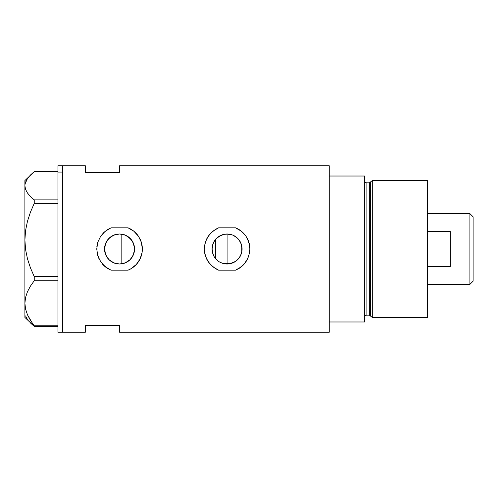 <?xml version="1.0" encoding="UTF-8"?>
<svg xmlns="http://www.w3.org/2000/svg" width="498" height="498" viewBox="0 0 498 498"><rect width="100%" height="100%" fill="white"/><g stroke="black" fill="none" stroke-linecap="round" stroke-linejoin="round"><path stroke-width="0.75" d="M124.892 263.025L123.267 263.542M127.407 261.786L125.975 262.564M129.032 260.628L128.428 261.101M131.572 257.976L130.526 259.234M129.667 260.081L131.976 257.416M133.084 255.486L132.238 257.012M134.111 252.629L133.508 254.509M213.823 256.028L212.366 251.944L212.073 249L213.225 254.758L212.073 249L213.219 243.254L214.607 240.665L216.468 238.386L221.342 235.137L224.156 234.284L228.812 234.091M215.485 258.524L216.107 259.234M215.161 258.12L214.619 257.36M218.746 261.475L218.385 261.232M231.502 263.342L227.082 264.008L230.014 263.716L224.156 263.716L220.602 262.533M240.347 241.978L241.798 246.062L241.804 251.926L242.09 249L227.082 249L227.082 233.992L224.137 234.284L227.082 233.992L227.082 264.008L222.096 263.156M239.314 240.304L240.945 243.254L242.09 249A15.008 15.008 0 0 1 227.082 264.008A15.008 15.008 0 0 1 212.073 249A15.008 15.008 0 0 1 227.082 233.992A15.008 15.008 0 0 1 242.09 249L241.804 251.926L240.347 256.022M235.535 261.4L230.008 263.716L232.84 262.857L236.612 260.597L238.984 258.138L240.945 254.752L239.301 257.715M238.131 259.153L235.417 261.475M119.034 263.996L119.495 264.008M119.582 264.008L120.858 263.952M111.297 261.537L114.671 263.193M104.86 245.919L104.543 249A15.008 15.008 0 0 1 119.551 233.992A15.008 15.008 0 0 1 134.553 249L133.414 254.746L130.159 259.614L125.291 262.863L119.551 264.008L113.805 262.863L108.938 259.614L105.682 254.746L104.543 249L105.682 243.254L108.938 238.386L113.805 235.137L119.551 233.992L125.291 235.137L130.159 238.386L133.414 243.254L134.553 249A15.008 15.008 0 0 1 119.551 264.008A15.008 15.008 0 0 1 104.543 249L104.891 252.212L105.918 255.275L108.601 259.265L111.16 261.444M132.088 257.242L133.445 254.671M125.347 262.844L127.83 261.512M127.911 261.462L129.038 260.622M122.533 263.71L125.228 262.888M138.425 236.201A22.808 22.808 0 0 0 128.036 227.829L133.875 231.253L138.432 236.208L141.351 242.296L142.353 249A22.808 22.808 0 0 0 140.112 239.14L141.351 242.296L142.353 249L204.273 249L204.529 245.607L206.521 239.133L210.305 233.55L215.553 229.323L218.597 227.829L235.566 227.829L241.412 231.253L245.962 236.208L248.882 242.296L249.89 249A22.808 22.808 0 0 0 249.635 245.607L249.89 249L329.259 249L329.259 165.753L119.551 165.753L119.551 172.594L85.339 172.594L85.339 165.753L85.339 172.594L119.551 172.594L119.551 165.753M249.635 245.589A22.808 22.808 0 0 0 247.655 239.152L249.635 245.589M245.95 236.189A22.808 22.808 0 0 0 235.566 227.829L241.412 231.253L245.962 236.208L247.643 239.133M233.992 262.322L232.846 262.857M105.122 253.133L104.86 252.075M106.342 256.128L105.8 255.02M108.116 258.723L107.331 257.715M109.759 260.373L109.379 260.037M112.405 262.197L111.863 261.892M110.375 260.877L109.765 260.379M113.034 262.521L112.417 262.203M118.568 263.977L117.69 263.89M115.972 263.573L115.399 263.423M120.846 234.048L121.823 234.166L121.829 263.834L121.829 234.166L119.582 233.992M329.259 165.753L329.259 321.982L364.611 321.982L364.611 249L366.889 249L364.611 249L364.611 176.018L329.259 176.018L329.259 249L364.611 249L364.611 176.018L329.259 176.018L329.259 321.982L364.611 321.982L364.611 249L329.259 249L329.259 332.247L329.259 249L249.89 249L248.869 255.742L245.944 261.824L241.381 266.766L235.566 270.171L218.597 270.171L215.559 268.677L210.318 264.457L206.527 258.879L204.529 252.399L204.273 249L142.353 249L142.098 252.418L140.106 258.885L136.321 264.457L131.074 268.677L128.036 270.171L111.066 270.171L105.259 266.772L100.683 261.824L97.757 255.723L96.743 249L62.53 249L62.53 165.753L62.53 249L96.743 249L97.751 242.283L100.683 236.189L105.246 231.234L111.066 227.829L128.036 227.829L133.875 231.253L136.328 233.556L138.432 236.208L140.536 240.067M62.53 249L62.53 332.247L62.53 249M85.339 325.406L119.551 325.406L119.551 332.247L119.551 325.406L85.339 325.406L85.339 332.247L85.339 325.406M118.605 234.023L119.053 234.004M114.677 234.807L115.972 234.427M117.709 234.104L113.04 235.479M109.386 237.957L110.382 237.116M111.863 236.108L108.11 239.283M105.806 242.974L106.348 241.854M107.331 240.285L105.128 244.842M227.082 233.992L232.827 235.137L236.195 237.073M235.417 236.525L237.695 238.386L233.593 235.479M230.02 234.284L232.049 234.838M249.89 249L249.629 252.418L247.637 258.885L243.852 264.457L238.61 268.677L235.566 270.171L218.597 270.171L212.789 266.772L208.22 261.824L205.288 255.723L204.529 252.399L204.273 249L205.288 242.283L208.214 236.189L212.777 231.234A22.808 22.808 0 0 0 210.324 233.531M210.318 264.457A22.808 22.808 0 0 0 212.783 266.766M212.777 231.234L218.597 227.829L235.566 227.829M238.61 268.677A22.808 22.808 0 0 0 243.833 264.475M206.278 239.65L206.141 239.961M204.423 246.392L204.379 246.809M243.914 264.388L244.979 263.137M248.004 258.082L248.172 257.684M248.06 240.055L247.662 239.171M238.685 239.482L240.945 243.254L242.09 249L215.678 249L227.082 249L227.082 264.008M241.804 251.926L240.945 254.746M239.563 257.335L237.695 259.614M216.468 259.614L214.607 257.335M97.745 242.308L97.745 242.314A22.808 22.808 0 0 0 96.998 245.607L97.751 242.283L100.683 236.189L103.964 232.348L108.022 229.323L111.066 227.829L128.036 227.829M102.781 264.457A22.808 22.808 0 0 0 108.022 268.677L102.781 264.457L98.99 258.879L96.998 252.399L96.992 245.62M128.036 270.171A22.808 22.808 0 0 0 142.353 249L142.098 252.418L140.106 258.885L136.321 264.457L131.074 268.677L128.036 270.171L111.066 270.171L108.022 268.677M96.892 246.392L96.849 246.809M136.377 264.388L137.442 263.143M140.467 258.082L140.635 257.684M119.508 233.992L118.599 234.023M127.843 236.494L125.347 235.156M125.228 235.106L124.892 234.975M131.976 240.584L127.893 236.525M134.292 246.193L134.553 249L133.613 243.759L132.088 240.758M212.366 246.068L212.073 249L212.366 246.056L213.823 241.972M215.198 239.837L213.225 243.242M222.127 234.838L224.131 234.284L218.734 236.531L215.485 239.476M221.33 235.137L220.49 235.517M133.613 243.759L134.111 245.371M132.238 240.988L133.084 242.52M130.526 238.766L131.572 240.024M128.428 236.899L129.667 237.919M125.975 235.436L127.407 236.214M121.829 234.166L122.178 234.228M123.261 234.458L124.425 234.807M57.967 332.247L57.967 165.753L57.967 172.065L62.53 172.065L62.53 165.753L62.53 172.065L57.967 172.065L57.967 332.247L62.53 332.247L62.53 172.065L62.53 332.247L85.339 332.247M25.572 315.913L27.483 319.486M30.446 322.965L34.238 326.346L34.238 325.76L57.967 325.76L34.238 325.76L30.459 320.388L27.502 314.861L25.579 309.146L24.9 303.245L25.56 297.437L27.465 291.716L30.44 286.12L34.238 280.723L34.238 276.633L57.967 276.633L34.238 276.633L30.459 267.893L27.502 258.904L25.579 249.604L24.9 240.011L24.9 317.419L34.238 326.346L57.967 326.346L34.238 326.346L27.502 314.861L25.579 309.146L24.9 303.245L25.56 297.437L27.465 291.716L30.44 286.12L34.238 280.723L57.967 280.723L34.238 280.723L34.238 276.633L30.459 267.893L27.502 258.904L25.579 249.604L24.9 240.011L25.56 230.562L27.465 221.255L30.44 212.16L34.238 203.383L57.967 203.383L34.238 203.383L34.238 199.872L30.453 196.498L27.471 192.994L25.566 189.421L24.9 185.766L24.9 240.011L25.56 230.562L27.465 221.255L30.44 212.16L34.238 203.383L34.238 199.872L30.453 196.498L27.471 192.994L25.566 189.421L24.9 185.766L25.068 183.918L27.483 178.514L30.446 175.035L34.238 171.654L57.967 171.654L34.238 171.654L24.9 180.581L24.9 185.766L24.9 180.581M57.967 199.872L34.238 199.872L57.967 199.872M25.572 182.087L27.483 178.514M24.9 317.419L24.9 185.766M372.305 249L372.305 180.581L372.305 249L427.489 249L427.489 180.581L427.489 249L372.305 249L372.305 317.419L372.305 249L370.431 249L372.305 249M370.431 182.013L370.431 315.987L370.431 182.013L370.431 249L369.329 249L369.329 315.141L369.329 249L370.431 249L370.431 315.987L369.329 315.141L369.329 182.859L372.305 180.581L427.489 180.581M369.329 182.859L366.889 182.859L366.889 315.141L366.889 249L369.329 249L366.889 249L366.889 315.141C365.507 315.278 364.748 316.037 364.611 317.419M427.489 317.419L427.489 249L427.489 317.419L372.305 317.419L370.431 315.987M366.889 249L366.889 182.859L366.889 249M369.329 249L369.329 182.859L369.329 249M469.907 249L473.1 249L473.1 216.842L473.1 281.158L473.1 249L469.907 249L469.907 213.648L469.907 249L450.292 249L469.907 249L469.907 284.352L469.907 249M450.292 231.576L450.292 266.424L427.489 266.424L450.292 266.424L450.292 231.576L427.489 231.576L450.292 231.576M121.829 249L134.553 249L121.829 249M215.678 258.755L215.678 249L212.073 249L215.678 249L215.678 239.245M215.678 238.99L215.678 259.01M57.967 165.753L85.339 165.753M329.259 332.247L119.551 332.247M366.889 315.141L369.329 315.141M366.889 182.859C365.507 182.722 364.748 181.963 364.611 180.581M427.489 213.648L469.907 213.648L473.1 216.842M427.489 284.352L469.907 284.352L473.1 281.158"/></g></svg>
